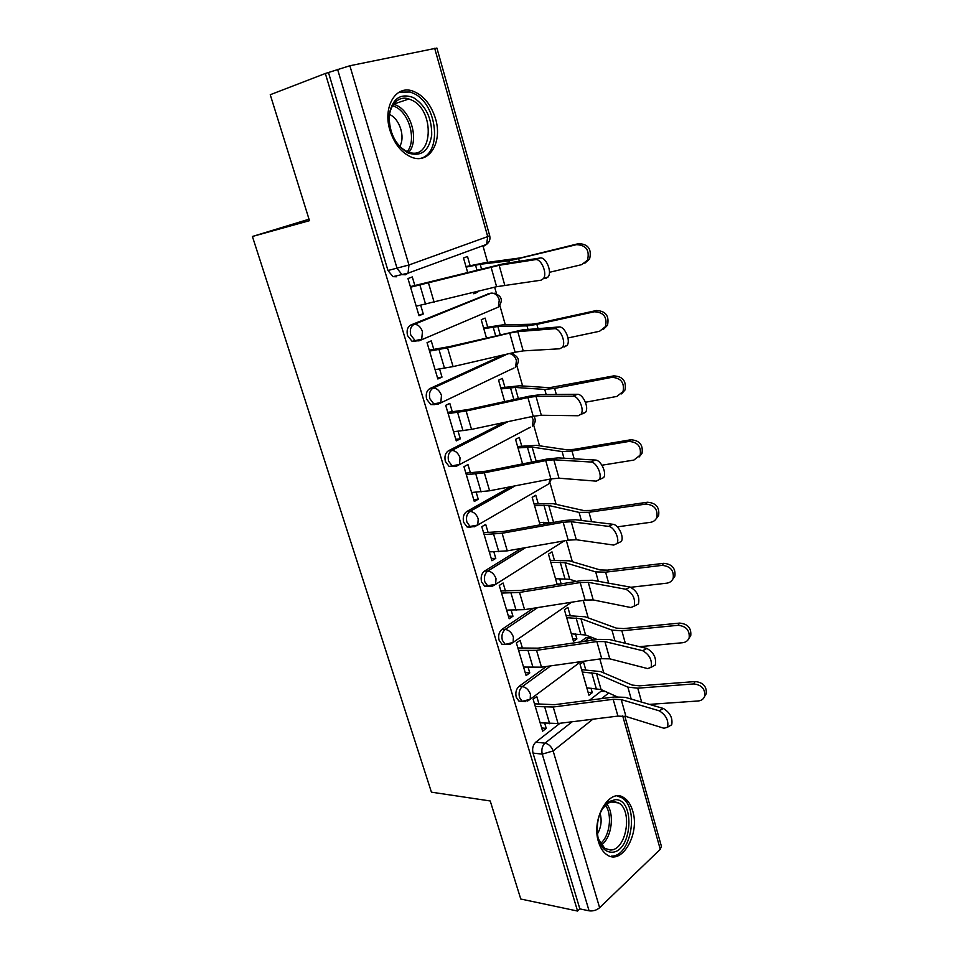 <?xml version="1.0" encoding="UTF-8"?>
<svg xmlns="http://www.w3.org/2000/svg" width="959" height="959" viewBox="0 0 959 959"><rect width="100%" height="100%" fill="white"/><g stroke="black" fill="none" stroke-linecap="round" stroke-linejoin="round"><path stroke-width="1.44" d="M546.414 666.481L519.059 686.344C516.17 688.982 515.223 692.602 516.242 697.229L518.903 701.077L522.307 701.377M533.348 608.246L501.989 629.32C499.016 631.849 498.057 635.469 499.088 640.168L501.977 644.268L505.609 644.496M521.24 548.404L484.547 571.073C481.502 573.494 480.507 577.102 481.574 581.885L484.715 586.261L488.575 586.393M510.835 486.669L466.721 511.555C463.605 513.856 462.586 517.452 463.665 522.319L467.105 526.994L470.941 527.15M503.667 422.559L448.512 450.73C445.312 452.912 444.269 456.484 445.372 461.447L449.136 466.458L453.127 466.506M503.235 354.986L429.896 388.551C426.623 390.613 425.544 394.161 426.671 399.22L430.783 404.578L434.703 404.626M489.378 293.478L410.86 324.981C407.503 326.899 406.388 330.435 407.539 335.59L412.058 341.32L415.774 341.416M435.506 118.628C430.951 104.255 423.291 95.037 412.538 90.985C395.683 84.883 382.557 107.144 389.977 130.412C394.533 144.341 401.917 153.344 412.118 157.432C429.608 164.193 442.698 141.752 435.506 118.628M632.712 810.978C630.914 804.841 628.061 800.465 624.141 797.864C609.744 786.907 590.804 818.578 598.536 841.978C600.31 847.852 603.055 852.083 606.747 854.649C621.708 865.989 640.228 833.874 632.712 810.978M603.786 672.93L599.843 658.977M588.215 617.884L583.264 600.382M572.331 561.71L566.325 540.504M556.1 504.35L549.975 482.713M539.533 445.791L533.624 424.885M522.607 385.962L516.925 365.858M513.604 354.135L513.197 352.672M505.321 324.849L499.867 305.585M496.51 293.706L494.664 287.185M487.651 262.406L482.928 245.708M624.824 716.181L661.398 846.258L660.271 849.302L599.627 907.717C596.522 910.283 592.998 911.314 589.078 910.822L579.847 908.88L533.024 753.091C532.029 748.547 532.952 744.915 535.781 742.17L559.996 723.266M589.593 700.154L601.017 691.235L605.525 691.559M520.773 899.027L577.57 911.05L325.341 73.483L270.246 94.725L309.481 220.678L252.409 236.477L431.43 792.17L490.229 800.969L520.773 899.027M579.847 908.88L577.57 911.05M325.341 73.483L349.867 65.751L436.908 48.058L489.677 235.65L487.711 236.585L434.667 48.238M414.887 285.674L412.298 276.935L407.959 278.542L419.023 315.703L423.291 314.001L418.771 314.852M473.422 292.531L473.782 293.766L477.702 292.195L473.554 293.01M487.699 327.127L485.11 318.088L481.226 319.743L486.417 337.82M433.804 349.436L431.262 340.865L427.043 342.651L437.855 378.997L442.015 377.103L437.484 377.75M504.902 387.256L502.36 378.385L498.572 380.196L504.698 401.569M452.3 411.795L449.807 403.391L445.695 405.345L456.268 440.9L460.332 438.838L455.789 439.282M521.744 446.127L519.251 437.424L515.546 439.39L522.583 463.904M470.401 472.811L467.956 464.564L463.94 466.685L474.285 501.461L478.253 499.243L473.698 499.495M538.251 503.799L535.793 495.24L532.173 497.349L540.073 524.885M488.119 532.521L485.71 524.417L481.79 526.695L491.919 560.739L495.791 558.366L491.236 558.426M554.41 560.284L552 551.881L548.464 554.134L557.191 584.534M505.453 590.96L503.091 583L499.267 585.434L509.181 618.747L512.957 616.229L508.402 616.122M560.272 584.031L557.035 584.031M570.245 615.63L567.884 607.383L564.419 609.768L573.482 641.343L576.898 638.886L572.727 638.73M522.427 648.164L520.114 640.348L516.374 642.926L526.083 675.556L529.764 672.894L525.208 672.619M585.757 669.873L583.444 661.758L580.063 664.275L588.934 695.227L592.278 692.638L588.107 692.35M539.054 704.194L536.776 696.51L533.12 699.231L542.626 731.178L546.234 728.384L541.667 727.941M580.099 642.015L585.829 637.855L591.415 637.267M309.026 219.203L252.409 236.477M470.126 265.703L467.501 256.497L463.509 257.971L467.704 272.608M592.278 692.638L590.984 688.13M576.898 638.886L575.496 633.983M561.159 583.887L559.684 578.721M544.065 524.153L543.549 522.319M477.702 292.195L477.51 291.512M423.291 314.001L420.713 305.322M589.725 637.567L585.829 637.855M603.043 690.432L601.017 691.235M328.553 72.812L387.975 270.51L392.938 276.648L396.427 276.767M442.015 377.103L439.606 368.999M460.332 438.838L458.078 431.286M478.253 499.243L476.167 492.219M495.791 558.366L493.849 551.845M512.957 616.229L511.159 610.2M529.764 672.894L528.109 667.32M546.234 728.384L544.712 723.266M416.194 306.197L496.594 286.705L541.008 280.184L543.453 278.601C547.625 273.471 541.104 258.211 535.362 259.649L540.085 258.007C545.839 256.556 552.336 271.805 548.152 276.923L545.695 278.518M410.368 286.621L503.763 263.713L540.085 258.007M410.548 287.209L499.159 265.295L535.362 259.649M465.978 266.602L484.834 262.742L520.977 257.815L578.565 243.634C588.239 244.03 591.919 249.16 589.581 259.038L584.822 263.222M549.435 272.32L581.765 264.624L587.507 260.141C589.833 250.239 586.153 245.084 576.443 244.677L578.565 243.634M466.134 267.129L480.171 264.276L508.881 260.884L576.443 244.677M435.074 369.671L453.08 366.602L515.115 352.229L523.218 350.886L559.828 348.776L562.489 347.182C566.397 342.267 559.984 327.762 554.326 328.721L558.941 326.959C564.623 326 571.025 340.481 567.093 345.384L564.419 346.978M429.272 350.167L449.411 346.619L522.319 329.92L558.941 326.959M429.548 351.102L447.553 347.829L509.697 333.061L517.8 331.622L554.326 328.721M453.547 431.754L471.54 429.38L533.216 416.29L541.308 415.259L578.217 415.738L581.058 414.18C584.726 409.481 578.409 395.647 572.835 396.163L577.366 394.293C582.952 393.765 589.258 407.563 585.577 412.274L582.712 413.844M447.769 412.334L467.92 409.589L529.512 396.151L540.444 394.628L577.366 394.293M448.141 413.593L466.134 411.015L527.918 397.553L536.021 396.427L572.835 396.163M413.305 97.53C425.796 105.562 431.934 118.113 431.706 135.171C428.973 151.09 421.133 157.036 408.186 153.02C395.36 145.312 389.018 132.606 389.162 114.912C392.231 98.657 400.275 92.867 413.305 97.53M391.967 133.924C395.48 142.435 400.454 148.261 406.892 151.414L408.594 152.085C432.761 161.484 435.602 110.645 411.639 100.072L408.93 98.993C395.767 94.246 385.278 110.932 390.433 129.165M389.51 114.481L389.75 114.6C399.723 118.904 405.465 137.209 399.771 146.271M420.39 158.403C442.519 153.584 437.46 103.932 413.677 93.443L410.176 92.028L399.22 92.136M615.21 799.674C635.625 798.547 632.209 852.491 611.746 852.227C605.093 852.036 600.514 847.121 597.984 837.471C595.695 821.384 599.423 809.396 609.157 801.508L615.21 799.674M598.344 838.873L604.733 848.355L610.38 850.022C626.239 850.501 633.072 810.834 618.699 802.959L613.592 801.412L607.982 803.115L602.276 808.916M600.106 813.292C602.06 820.604 601.149 827.497 597.385 833.982M611.494 856.135C631.178 856.591 639.509 807.418 621.708 797.72L617.176 795.958M483.552 327.834L502.456 324.921L531.765 324.214L539.054 323.099L596.378 310.524C605.716 310.968 609.421 315.883 607.503 325.257L603.451 329.309M567.98 337.952L599.543 331.275L605.501 326.575C607.431 317.165 603.702 312.238 594.34 311.783L596.378 310.524M483.792 328.673L497.877 326.528L527.018 325.88L536.872 324.382L594.34 311.783M500.754 387.796L519.706 385.782L549.435 387.7L613.784 375.88C622.811 376.384 626.539 381.107 624.968 390.037L621.528 393.885M585.458 402.253L616.913 396.415L623.05 391.56C624.633 382.605 620.893 377.87 611.83 377.355L613.784 375.88M501.066 388.91L515.199 387.448L544.76 389.438L554.638 388.407L611.83 377.355M471.612 492.494L489.605 490.78L550.91 478.925L559.001 478.193L596.174 481.154L599.195 479.644C602.636 475.149 596.414 461.914 590.924 462.022L595.359 460.044C600.873 459.924 607.083 473.123 603.631 477.618L599.195 479.644M465.858 473.147L486.021 471.193L547.241 458.989L558.162 457.887L595.359 460.044M466.326 474.717L484.319 472.811L545.731 460.596L553.822 459.781L590.924 462.022M489.306 551.928L507.275 550.85L568.207 540.169L576.299 539.737L613.712 545.072L616.901 543.621C620.125 539.33 614 526.635 608.581 526.371L612.945 524.285C618.375 524.537 624.489 537.208 621.252 541.499L618.231 542.974M483.564 532.665L503.727 531.454L564.587 520.449L575.496 519.73L612.945 524.285M484.127 534.535L502.108 533.264L563.149 522.247L571.228 521.732L608.581 526.371M506.604 610.104L524.573 609.636L585.146 600.082L593.213 599.938L630.866 607.527L634.199 606.172C635.601 598.788 632.82 593.141 625.843 589.258L630.123 587.076C637.1 590.936 639.881 596.57 638.466 603.954L635.709 605.393M500.898 590.924L521.049 590.432L581.55 580.567L592.446 580.231L630.123 587.076M501.545 593.082L519.502 592.434L580.183 582.557L588.263 582.317L625.843 589.258M517.584 446.498L536.596 445.36L566.709 449.783L574.021 449.351L630.794 439.773C639.557 440.337 643.285 444.88 642.003 453.415L639.09 457.023M601.94 465.211L633.899 460.068L640.168 455.129C641.451 446.582 637.711 442.027 628.924 441.452L630.794 439.773M517.992 447.901L532.149 447.086L562.118 451.593L571.996 451.018L628.924 441.452M534.079 504.002L553.127 503.691L583.599 510.512L590.924 510.404L647.433 502.24C655.944 502.876 659.672 507.263 658.641 515.415L656.148 518.795M617.344 526.851L650.502 522.319C653.594 521.804 655.716 520.138 656.891 517.321C657.922 509.157 654.17 504.746 645.635 504.11L647.433 502.24M539.39 522.475L553.499 522.451M534.559 505.669L548.752 505.489L579.092 512.394L588.982 512.262L645.635 504.11M550.238 560.332L569.31 560.811L600.142 569.946L607.467 570.137L663.7 563.329C671.983 564.036 675.711 568.291 674.896 576.083L672.739 579.248M630.854 587.268L666.733 583.18C669.933 582.712 672.091 581.046 673.206 578.181C674.033 570.365 670.281 566.098 661.986 565.378L663.7 563.329M555.513 578.721L569.742 579.308L576.299 581.418M550.79 562.262L565.007 562.669L595.695 571.9L605.608 572.175L661.986 565.378M523.554 667.056L541.499 667.164L601.701 658.713L609.768 658.833L647.625 668.579L651.101 667.344C652.372 660.295 649.579 654.757 642.722 650.717L646.905 648.44C653.774 652.456 656.567 657.994 655.285 665.031L652.779 666.409M517.872 647.96L538.011 648.164L598.14 639.389L609.025 639.425L646.905 648.44M518.591 650.394L536.537 650.334L596.858 641.559L604.925 641.595L642.722 650.717M566.074 615.534L585.17 616.781L616.325 628.121L623.662 628.601L679.619 623.086C687.687 623.865 691.415 628.001 690.768 635.481L688.886 638.442M639.461 646.666L682.616 642.722C685.913 642.314 688.094 640.648 689.161 637.735C689.797 630.243 686.069 626.095 677.965 625.304L679.619 623.086M571.324 633.839L585.565 634.99L597.229 639.521M566.697 617.704L580.926 618.687L611.95 630.123L621.864 630.794L677.965 625.304M540.145 722.834L558.066 723.506L617.92 716.097L625.963 716.469L664.012 728.277L667.62 727.162C668.759 720.437 665.966 714.994 659.217 710.811L663.328 708.449C670.089 712.609 672.882 718.039 671.72 724.764L669.454 726.095M534.487 703.822L554.614 704.685L614.395 696.953L625.256 697.337L663.328 708.449M535.29 706.507L553.223 707.011L613.173 699.303L621.228 699.602L659.217 710.811M581.598 669.634L600.718 671.612L632.173 685.062L639.509 685.829L695.191 681.549C703.067 682.412 706.771 686.428 706.292 693.609L704.625 696.414M649.399 704.385L698.152 700.981C701.532 700.621 703.726 698.979 704.745 696.042C705.225 688.838 701.509 684.798 693.609 683.935L695.191 681.549M586.824 687.855L601.077 689.545L616.913 696.69M582.281 672.031L596.534 673.578L627.869 687.124L637.783 688.178L693.609 683.935M525.796 701.544L522.164 701.329L519.49 697.481C518.483 692.854 519.418 689.221 522.319 686.572L550.742 665.87M519.059 686.344L522.319 686.572C526.059 687.267 528.757 689.833 530.435 694.256L530.195 699.291L527.63 701.005M509.157 644.496L505.237 644.412L502.348 640.3C501.305 635.589 502.276 631.969 505.237 629.428L537.699 607.562M501.989 629.32L505.237 629.428C508.977 630.003 511.698 632.544 513.401 637.052L513.101 642.422L510.236 644.184M492.183 586.213L487.975 586.273L484.822 581.885C483.768 577.09 484.763 573.482 487.795 571.049L525.604 547.637M484.547 571.073L487.795 571.049C491.535 571.492 494.269 574.009 496.007 578.601L495.635 584.343L492.447 586.141M474.897 526.647L470.354 526.887L466.913 522.199C465.834 517.309 466.853 513.712 469.97 511.411L515.211 485.829M466.721 511.555L469.97 511.411C473.71 511.71 476.455 514.192 478.217 518.879L477.762 525.029L474.214 526.839M529.008 427.894L456.46 466.206L452.372 466.194L448.62 461.183C447.517 456.208 448.56 452.624 451.749 450.442L508.042 421.636M448.512 450.73L451.749 450.442C455.489 450.598 458.246 453.056 460.044 457.827L459.493 464.42L449.136 466.458M511.591 369.095L437.939 404.23L434.019 404.171L429.908 398.812C428.781 393.741 429.86 390.181 433.132 388.119L507.599 353.979M429.896 388.551L433.132 388.119C436.86 388.119 439.642 390.565 441.464 395.42L440.816 402.492L430.783 404.578M497.242 307.551L419.011 340.865L415.283 340.769L410.776 335.027C409.625 329.86 410.728 326.312 414.084 324.394L491.188 293.13L487.975 293.754M410.86 324.981L414.084 324.394C417.812 324.238 420.605 326.647 422.463 331.598L421.696 339.186L412.058 341.32M535.781 742.17L545 743.153L572.187 721.755M601.569 698.608L608.713 692.985M592.866 719.19L553.127 750.945L599.627 907.717M660.271 849.302L622.703 715.905M349.867 65.751L408.966 264.984L487.711 236.585L486.585 244.377L484.055 245.972L485.877 244.629M584.355 641.403L589.054 637.975L593.657 640.037M494.113 293.154C501.977 295.923 503.379 300.563 498.32 307.096L499.291 299.843C497.577 295.156 494.88 292.915 491.188 293.13M514.048 367.932L512.705 368.927M530.363 427.187L529.428 427.858M511.471 353.619C518.951 356.364 520.329 360.884 515.582 367.201L516.422 360.428C515.007 356.352 512.633 354.063 509.289 353.583M533.935 416.134C536.009 419.766 535.518 423.075 532.473 426.072L533.192 419.754L531.718 416.602M545.887 485.554L549.004 483.756L549.879 479.116M562.37 542.063L564.815 540.768M387.975 270.51L408.966 264.984L408.054 273.147L405.537 274.777L402.049 274.646L397.098 268.46L337.58 69.336M533.024 753.091L542.255 754.134C541.26 749.578 542.171 745.91 545 743.153C548.764 743.98 551.473 746.57 553.127 750.945L542.255 754.134L589.078 910.822M419.97 285.243L425.628 304.363M491.056 267.093L496.594 286.705M428.541 283.205L434.187 302.421M499.159 265.295L504.71 285.015M476.971 270.222L475.508 265.104M519.37 261.268L518.711 258.882M509.421 262.826L508.881 260.884M481.538 269.047L480.171 264.276M438.994 349.579L444.532 368.28M509.697 333.061L515.115 352.229M447.553 347.829L453.08 366.602M517.8 331.622L523.218 350.886M457.611 412.49L463.017 430.783M527.918 397.553L533.216 416.29M466.134 411.015L471.54 429.38M536.021 396.427L541.308 415.259M408.93 98.993L393.478 104.159L396.439 105.286C411.519 111.879 419.059 140.589 408.93 152.193M407.287 151.582C416.721 140.146 409.337 112.886 394.928 106.605L392.507 105.634M606.711 803.99C614.887 813.783 611.794 837.914 601.353 845.011M600.406 843.548C609.804 836.344 612.585 814.694 605.441 805.092M495.611 335.626L493.178 327.067M538.059 328.649L536.872 324.382M528.025 329.464L527.018 325.88M500.154 334.547L497.877 326.528M513.844 399.567L510.464 387.712M556.316 394.485L554.638 388.407M546.198 394.569L544.76 389.438M518.363 398.584L515.199 387.448M475.808 474.034L481.094 491.919M545.731 460.596L550.91 478.925M484.319 472.811L489.605 490.78M553.822 459.781L559.001 478.193M493.621 534.235L498.8 551.749M563.149 522.247L568.207 540.169M502.108 533.264L507.275 550.85M571.228 521.732L576.299 539.737M511.039 593.165L516.11 610.296M580.183 582.557L585.146 600.082M519.502 592.434L524.573 609.636M588.263 582.317L593.213 599.938M531.67 462.094L527.39 447.074M574.165 458.81L571.996 451.018M563.964 458.222L562.118 451.593M536.165 461.195L532.149 447.086M548.788 522.128L543.969 505.213M591.607 521.696L588.982 512.262M581.334 520.449L579.092 512.394M553.571 522.439L548.752 505.489M564.935 578.721L560.2 562.154M608.653 583.18L605.608 572.175M598.32 581.298L595.695 571.9M569.742 579.308L565.007 562.669M528.097 650.837L533.06 667.608M596.858 641.559L601.701 658.713M536.537 650.334L541.499 667.164M604.925 641.595L609.768 658.833M580.734 634.163L576.107 617.932M625.328 643.309L621.864 630.794M614.947 640.828L611.95 630.123M585.565 634.99L580.926 618.687M544.808 707.298L549.663 723.721M613.173 699.303L617.92 716.097M553.223 707.011L558.066 723.506M621.228 699.602L625.963 716.469M596.234 688.49L591.691 672.583M641.643 702.12L637.783 688.178M631.202 699.075L627.869 687.124M601.077 689.545L596.534 673.578M621.312 797.48L624.141 797.864M467.105 526.994L477.762 525.029L549.004 483.756L551.533 478.805M484.715 586.261L495.635 584.343L564.264 540.864M501.977 644.268L505.237 644.412L513.101 642.422L571.492 602.24M518.903 701.077L522.164 701.329L530.195 699.291L580.866 661.638M596.39 639.641L595.299 638.766M392.938 276.648L408.054 273.147L486.585 244.377C489.474 242.088 490.517 239.199 489.689 235.698M543.453 278.601L548.152 276.923M589.581 259.038L587.507 260.141M562.489 347.182L567.093 345.384M581.058 414.18L585.577 412.274M610.715 801.856L618.699 802.959M607.982 803.115L609.157 801.508M607.503 325.257L605.501 326.575M624.968 390.037L623.05 391.56M616.901 543.621L621.252 541.499M634.199 606.172L638.466 603.954M642.003 453.415L640.168 455.129M658.641 515.415L656.891 517.321M674.896 576.083L673.206 578.181M651.101 667.344L655.285 665.031M690.768 635.481L689.161 637.735M667.62 727.162L671.72 724.764M706.292 693.609L704.745 696.042"/></g></svg>
